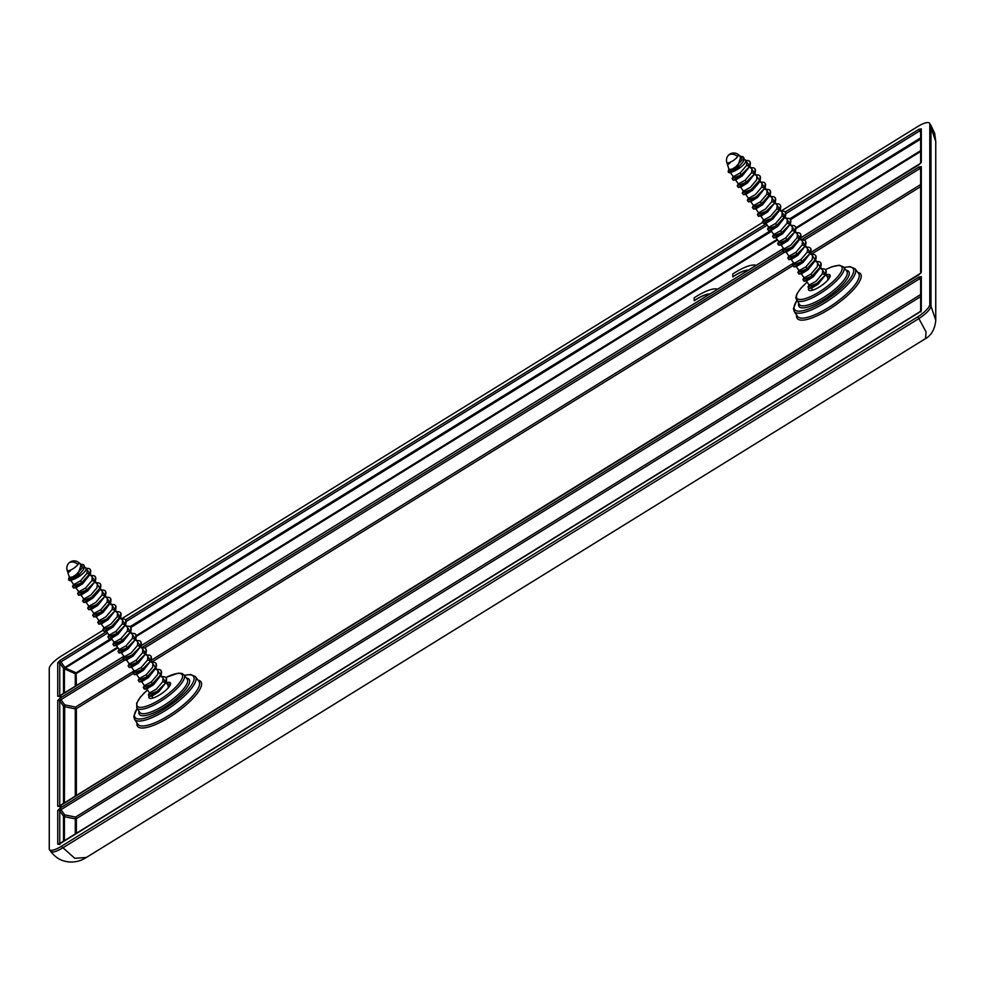 <?xml version="1.0" encoding="UTF-8"?>
<svg xmlns="http://www.w3.org/2000/svg" width="985" height="985" viewBox="0 0 985 985"><rect width="100%" height="100%" fill="white"/><g stroke="black" fill="none" stroke-linecap="round" stroke-linejoin="round"><path stroke-width="1.48" d="M925.469 338.643L86.372 857.467C80.167 861.407 73.592 862.786 66.635 861.592C60.344 860.558 55.025 857.159 50.678 851.385L49.484 849.686A14.492 4.137 -35 0 1 49.25 848.861L49.25 668.483A14.492 4.137 -35 0 1 61.353 656.035L102.551 630.56M121.537 618.826L762.205 222.708M781.179 210.975L917.688 126.572A14.492 4.137 -35 0 1 929.544 123.211L930.985 125.748L930.985 306.126L929.791 304.427A14.492 4.137 -35 0 1 917.688 316.862L61.353 846.324A14.492 4.137 -35 0 1 49.484 849.686M86.372 857.467L74.798 858.304L61.353 846.324M917.688 316.862L918.882 318.561C926.232 313.723 930.259 309.585 930.985 306.126L935.75 320.285C934.531 334.444 925.814 338.458 925.531 338.606L926.085 331.957L918.882 318.561L62.547 848.036C55.197 852.284 51.158 853.133 50.444 850.56M929.544 123.211A14.492 4.137 -35 0 1 929.791 124.048L929.791 304.427M59.285 806.259A1.453 1.367 -0 0 0 57.746 806.284L57.746 700.544L60.159 698.057L60.947 699.67L59.74 700.914L63.508 706.146L64.715 704.891L75.599 707.058L76.374 708.671L76.374 795.683M918.87 167.118L919.658 168.73L920.864 168.484L921.295 166.613L918.87 167.118L801.347 239.786M57.746 700.544L59.74 700.914L59.74 805.952M57.746 806.284L60.947 806.407L60.159 805.779L919.005 274.753M920.643 311.075L920.643 277.758A1.453 1.367 -0 0 1 921.295 276.625L921.295 310.164L918.87 312.651L60.294 843.505M59.74 843.751L59.74 810.926L63.508 816.146L64.715 814.903L60.947 809.682L919.658 278.743L918.87 277.13L60.159 808.069L60.947 809.682L59.74 810.926A1.453 1.367 180 0 0 57.746 810.557L57.746 844.096L59.74 844.465M106.565 631.557L60.159 660.258L60.947 661.871L59.74 663.114L63.508 668.335L111.293 638.292M918.87 129.318L919.658 130.931L920.864 130.673L921.295 128.813L918.87 129.318L785.304 211.898M59.285 696.247A1.453 1.367 -0 0 0 57.746 696.272L57.746 662.745L59.74 663.114L59.74 695.939M57.746 696.272L60.947 696.395L60.159 695.767L123.925 656.342M919.005 164.754L921.295 162.34A1.453 1.367 180 0 0 920.667 163.227L800.719 237.816M63.508 803.637L63.508 706.146A1.453 1.367 180 0 0 64.407 706.701L75.291 708.868L75.599 707.058L134.108 670.884M64.407 803.083L64.715 704.891L60.947 699.67L124.799 660.184M64.407 840.882L64.407 816.713L75.291 818.867L75.599 817.058L76.374 818.67L76.374 833.482M63.508 841.449L63.508 816.146A1.453 1.367 -0 0 0 64.407 816.713L64.715 814.903L75.599 817.058L920.643 294.577M63.508 693.625L63.508 668.335A1.453 1.367 180 0 0 64.407 668.901L65.269 668.027L76.141 672.817L76.374 685.671M63.606 668.101A1.453 1.219 -111.2 0 0 64.407 668.901L75.291 673.691A1.453 0.702 113.8 0 0 76.141 672.817L117.535 647.219M148.907 696.42A13.039 3.731 -35 0 0 148.797 697.109A13.039 3.731 -35 0 0 149.006 697.836A13.039 3.731 -35 0 0 160.74 694.166A13.039 3.731 -35 0 0 170.59 683.639A13.039 3.731 -35 0 0 170.368 682.888A13.039 3.731 -35 0 0 166.293 682.753M935.75 320.273L935.75 141.532L929.791 124.048M921.295 166.613L921.295 272.352A1.453 1.367 180 0 0 920.667 273.227L58.915 806.272L59.753 806.74M921.295 310.164L920.864 312.023M920.643 280.22L919.658 278.743L920.864 278.484M808.55 288.568A13.039 3.731 -35 0 0 808.451 289.258A13.039 3.731 -35 0 0 808.648 289.984A13.039 3.731 -35 0 0 820.382 286.315A13.039 3.731 -35 0 0 830.232 275.788A13.039 3.731 -35 0 0 830.01 275.024A13.039 3.731 -35 0 0 825.935 274.889M709.816 294.022A19.023 5.43 -35 0 0 694.24 300.77L694.154 297.839A27.161 7.757 -35 0 1 717.56 289.233M748.391 270.161A19.023 5.43 -35 0 0 732.828 276.908L732.741 273.99A27.161 7.757 -35 0 1 756.148 265.371M748.563 270.062A19.023 5.43 -35 0 0 732.741 276.797M709.988 293.912A19.023 5.43 -35 0 0 694.154 300.647M84.464 566.917L85.892 568A9.776 2.795 145 0 1 86.077 568.185A9.776 2.795 145 0 1 85.239 570.968A9.776 2.795 145 0 1 73.259 579.476L71.055 580.387M83.454 569.675L83.934 565.575M83.565 569.465L77.704 576.36L73.259 579.476M70.095 562.423A7.24 5.319 36.2 0 1 78 564.454A6.932 1.982 145 0 0 78.468 562.349L82.038 565.058L82.063 568.111L76.411 574.403L73.062 576.693L69.455 577.616L67.916 572.679M70.267 571.005L68.039 572.679L67.583 571.669L70.267 571.005L67.645 571.805L67.165 570.266A6.932 1.982 145 0 0 71.794 569.478A6.932 1.982 145 0 0 78 564.454M86.077 568.185L87.185 569.773L86.902 573.344L80.598 580.756L73.69 584.597L70.772 580.436M86.224 568.407L90.103 574.292L81.804 583.403L82.666 583.711L90.103 574.292L86.902 573.344M82.666 583.711L76.251 587.651L73.616 588.057L81.804 583.403L80.598 580.756M90.201 574.083L92.233 576.988L91.962 580.571L85.646 587.971L78.751 591.825L75.87 587.713M95.483 576.927L95.163 581.495L86.852 590.631L78.677 595.285L81.312 594.866L87.714 590.926L95.163 581.507L91.962 580.571M95.262 581.31L97.293 584.216L97.01 587.799L90.706 595.199L83.799 599.04L80.918 594.928M100.322 588.525L102.354 591.431L102.071 595.014L95.767 602.426L88.859 606.267L85.978 602.155M83.737 602.5L86.372 602.094L92.775 598.154L98.82 591.271L100.211 588.735L91.913 597.846L83.737 602.5L82.592 600.875L91.568 597.353L99.867 588.242L96.345 582.849M105.37 595.753L107.414 598.658L107.131 602.241L100.827 609.641L93.92 613.483L91.039 609.37M105.592 591.369L105.272 595.95L96.973 605.073L88.798 609.727L91.433 609.321L97.835 605.381L105.272 595.95L102.071 595.014M110.431 602.968L112.462 605.873L112.192 609.456L105.875 616.869L98.98 620.71L96.099 616.598M106.454 597.292L109.988 602.685L101.689 611.808L92.713 615.317L93.846 616.955L102.034 612.301L102.896 612.596L110.332 603.177L102.034 612.301L100.827 609.641M102.896 612.596L96.481 616.536L93.846 616.955M115.491 610.195L117.523 613.101L117.24 616.684L110.936 624.084L104.028 627.925L101.147 623.825M115.713 605.812L115.393 610.392L107.082 619.516L98.906 624.17L101.541 623.764L107.944 619.824L115.38 610.392L112.192 609.456M116.575 611.734L120.441 617.62L112.142 626.743L103.967 631.397L106.602 630.979L113.004 627.039L120.441 617.62L117.24 616.684M120.552 617.423L122.583 620.328L122.3 623.899L115.996 631.311L109.089 635.153L106.208 631.04M125.821 620.255L125.501 624.835L117.203 633.958L118.065 634.266L125.501 624.847L122.3 623.899M118.065 634.266L111.662 638.206L109.027 638.612L117.203 633.958L115.996 631.311M125.6 624.638L127.644 627.543L127.36 631.126L121.044 638.526L114.149 642.38L111.268 638.268M130.882 627.482L130.562 632.05L122.263 641.186L123.125 641.481L130.562 632.062L127.36 631.126M123.125 641.481L116.71 645.434L114.075 645.84L122.263 641.186L121.044 638.526M130.66 631.865L132.692 634.771L132.421 638.354L126.105 645.754L119.197 649.595L116.329 645.483M135.942 634.697L135.622 639.277L127.311 648.413L128.173 648.709L135.61 639.29L132.421 638.354M128.173 648.709L121.771 652.649L119.136 653.055L127.311 648.413L126.105 645.754M135.721 639.08L137.752 641.986L137.469 645.569L131.165 652.981L124.258 656.823L121.377 652.71M140.99 641.924L140.67 646.505L132.372 655.628L124.196 660.282L126.831 659.876L133.234 655.936L140.67 646.505L137.469 645.569M140.781 646.308L142.813 649.213L142.53 652.796L136.225 660.196L129.318 664.038L126.437 659.938M146.051 649.14L145.731 653.72L137.432 662.856L138.294 663.151L145.731 653.732L142.53 652.796M138.294 663.151L131.879 667.091L129.244 667.51L137.432 662.856L136.225 660.196M145.829 653.535L147.861 656.429L147.59 660.012L141.274 667.424L134.379 671.265L131.498 667.153M151.111 656.367L150.791 660.947L142.48 670.071L143.342 670.379L150.791 660.96L147.59 660.012M143.342 670.379L136.94 674.319L134.305 674.725L142.48 670.071L141.274 667.424M150.89 660.75L152.921 663.656L152.638 667.239L146.334 674.639L139.427 678.493L136.546 674.38M151.973 662.289L155.495 667.682L147.196 676.806L138.22 680.315L139.365 681.952L147.541 677.298L148.403 677.594L155.839 668.175L147.541 677.298L146.334 674.639M148.403 677.594L142 681.534L139.365 681.952M155.95 667.978L157.982 670.884L157.698 674.466L151.394 681.866L144.487 685.708L141.606 681.595M157.021 669.517L160.555 674.91L152.256 684.021L143.281 687.542L144.426 689.168L152.601 684.513L153.463 684.821L160.9 675.402L152.601 684.513L151.394 681.866M153.463 684.821L147.06 688.761L144.426 689.168M160.998 675.193L163.042 678.099L162.759 681.682L156.455 689.094L149.548 692.935L146.667 688.823M166.28 678.037L165.96 682.617L157.662 691.741L149.474 696.395L152.109 695.989L158.523 692.049L165.96 682.617L162.759 681.682M166.059 682.42L168.09 685.326L168.226 687.875M744.118 159.053L745.546 160.149A9.776 2.795 145 0 1 745.719 160.333A9.776 2.795 145 0 1 744.882 163.116A9.776 2.795 145 0 1 732.902 171.612L730.698 172.535M743.109 161.823L743.576 157.723M743.207 161.602L737.346 168.509L732.902 171.612M729.75 154.571A7.24 5.319 36.2 0 1 737.654 156.59A6.932 1.982 145 0 0 738.122 154.485L741.68 157.206L741.705 160.247L736.054 166.551L732.705 168.841L729.109 169.765L727.558 164.815M729.91 163.141L727.681 164.827L727.226 163.805L729.91 163.141L727.287 163.941L726.807 162.402A6.932 1.982 145 0 0 731.436 161.626A6.932 1.982 145 0 0 737.654 156.59M745.719 160.333L746.827 161.909L746.544 165.492L740.24 172.892L733.332 176.734L730.414 172.572M750.065 161.848L749.745 166.416L741.446 175.552L742.308 175.847L749.745 166.428L746.544 165.492M742.308 175.847L735.906 179.787L733.271 180.206L741.446 175.552L740.24 172.892M749.844 166.231L751.887 169.137L751.604 172.72L745.3 180.12L738.393 183.961L735.512 179.849M755.126 169.063L754.805 173.643L746.507 182.767L738.319 187.421L740.954 187.015L747.369 183.075L754.805 173.655L751.604 172.72M754.904 173.446L756.936 176.352L756.665 179.935L750.348 187.347L743.453 191.189L740.572 187.076M759.964 180.674L761.996 183.579L761.713 187.162L755.409 194.562L748.501 198.404L745.62 194.291M743.38 194.648L746.014 194.242L752.417 190.302L758.462 183.419L759.854 180.871L751.555 189.994L743.38 194.648L742.234 193.023L751.21 189.502L759.509 180.378L755.987 174.998M765.025 187.889L767.056 190.794L766.773 194.377L760.469 201.79L753.562 205.631L750.681 201.519M765.234 183.505L764.926 188.086L756.615 197.222L748.44 201.876L751.075 201.457L757.477 197.517L764.914 188.098L761.713 187.162M770.073 195.116L772.117 198.022L771.834 201.605L765.53 209.005L758.622 212.846L755.741 208.746M766.096 189.44L769.63 194.821L761.331 203.944L752.355 207.466L753.5 209.091L761.676 204.437L762.538 204.745L769.975 195.313L761.676 204.437L760.469 201.79M762.538 204.745L756.135 208.685L753.5 209.091M775.133 202.344L777.165 205.249L776.894 208.82L770.578 216.232L763.67 220.074L760.802 215.961M775.355 197.948L775.035 202.528L766.736 211.664L758.548 216.318L761.183 215.9L767.598 211.96L775.035 202.541L771.834 201.605M776.217 203.883L780.083 209.768L771.784 218.879L763.609 223.533L766.244 223.127L772.646 219.187L780.083 209.768L776.894 208.82M780.194 209.559L782.225 212.464L781.942 216.047L775.638 223.447L768.731 227.301L765.85 223.189M781.277 211.098L785.143 216.983L776.845 226.107L777.707 226.402L785.143 216.983L781.942 216.047M777.707 226.402L771.304 230.342L768.669 230.761L776.845 226.107L775.638 223.447M785.254 216.786L787.286 219.692L787.003 223.275L780.699 230.675L773.791 234.516L770.91 230.404M790.524 219.618L790.204 224.198L781.905 233.322L782.767 233.63L790.204 224.211L787.003 223.275M782.767 233.63L776.352 237.57L773.73 237.976L781.905 233.322L780.699 230.675M792.334 226.907L792.063 230.49L785.747 237.902L778.852 241.744L775.971 237.631M795.584 226.846L795.264 231.426L786.953 240.549L787.815 240.857L795.264 231.426L792.063 230.49M787.815 240.857L781.413 244.797L778.778 245.203L786.953 240.549L785.747 237.902M795.363 231.229L797.394 234.134L797.111 237.717L790.807 245.117L783.9 248.959L781.031 244.846M796.446 232.768L800.312 238.653L792.014 247.777L783.838 252.431L786.473 252.012L792.876 248.072L800.312 238.653L797.111 237.717M800.423 238.444L802.455 241.35L802.172 244.933L795.868 252.345L788.96 256.186L786.079 252.074M805.693 241.288L805.373 245.868L797.074 254.992L797.936 255.3L805.373 245.868L802.172 244.933M797.936 255.3L791.534 259.24L788.899 259.646L797.074 254.992L795.868 252.345M805.471 245.671L807.515 248.577L807.232 252.16L800.928 259.56L794.021 263.401L791.14 259.301M810.754 248.516L810.433 253.083L802.135 262.219L802.997 262.515L810.433 253.096L807.232 252.16M802.997 262.515L796.582 266.455L793.947 266.873L802.135 262.219L800.928 259.56M810.532 252.899L812.563 255.804L812.293 259.375L805.976 266.787L799.081 270.629L796.2 266.516M811.615 254.438L815.137 259.831L806.838 268.942L797.862 272.463L799.007 274.089L807.183 269.434L808.045 269.742L815.481 260.323L807.183 269.434L805.976 266.787M808.045 269.742L801.642 273.682L799.007 274.089M815.592 260.114L817.624 263.02L817.341 266.603L811.037 274.002L804.129 277.856L801.248 273.744M816.676 261.665L820.197 267.046L811.899 276.169L802.923 279.691L804.068 281.316L812.243 276.662L813.105 276.957L820.542 267.538L812.243 276.662L811.037 274.002M813.105 276.957L806.703 280.897L804.068 281.316M820.653 267.341L822.684 270.247L822.401 273.83L816.097 281.23L809.19 285.071L806.309 280.959M825.922 270.173L825.602 274.753L817.304 283.889L809.128 288.531L811.763 288.125L818.166 284.185L825.602 274.766L822.401 273.83M825.701 274.556L827.745 277.462L827.868 280.023M125.661 619.762L766.219 223.706M921.295 162.34L921.295 128.813M141.027 645.766L783.567 248.491M800.67 237.914L918.87 164.827M60.159 660.258L57.746 662.745M60.159 698.057L122.793 659.334M141.705 647.637L782.435 251.471M921.295 272.352L918.87 274.84M918.87 277.13L921.295 276.625M57.746 844.096L60.159 843.579M60.159 808.069L57.746 810.557M144.573 647.958L784.454 252.332M804.216 240.106L919.658 168.73L920.643 170.208M111.908 639.179L65.269 668.027L60.947 661.871L107.599 633.023M126.425 621.375L767.241 225.159M786.079 213.523L919.658 130.931L920.643 132.396M920.643 186.657L811.431 254.179M792.568 265.851L151.788 662.043M132.926 673.703L76.374 708.671A1.453 1.367 180 0 1 75.291 708.868L75.291 796.348M796.643 315.052A38.735 11.069 -35 0 0 796.545 316.173A38.735 11.069 -35 0 0 828.902 309.413A38.735 11.069 -35 0 0 861.247 276.157A38.735 11.069 -35 0 0 857.676 272.316M137.001 722.916A38.735 11.069 -35 0 0 136.89 724.037A38.735 11.069 -35 0 0 169.248 717.277A38.735 11.069 -35 0 0 201.605 684.021A38.735 11.069 -35 0 0 198.034 680.179M920.643 184.564L810.704 252.529M793.75 263.02L151.062 660.393M137.9 724.246A37.282 10.65 -35 0 0 171.464 713.756A37.282 10.65 -35 0 0 199.61 683.652A37.282 10.65 -35 0 0 198.982 681.485L195.473 676.67A37.171 10.626 145 0 1 196.113 678.837A37.171 10.626 145 0 1 168.041 708.843A37.171 10.626 145 0 1 134.576 719.309L137.9 724.246M187.679 680.844A28.947 8.274 145 0 1 165.812 704.226A28.947 8.274 145 0 1 139.747 712.377L136.816 708.006A28.861 8.249 145 0 0 162.796 699.892A28.861 8.249 145 0 0 184.589 676.596A28.861 8.249 145 0 0 184.096 674.91L187.187 679.158A28.947 8.274 145 0 1 187.679 680.844M147.491 689.992A27.408 7.831 -35 0 0 136.804 704.534A27.408 7.831 -35 0 0 159.693 699.756A27.408 7.831 -35 0 0 182.594 676.227A27.408 7.831 -35 0 0 166.022 677.458M186.436 678.136A30.4 8.68 145 0 1 189.674 681.214A30.4 8.68 145 0 1 164.273 707.316A30.4 8.68 145 0 1 138.873 712.623A30.4 8.68 145 0 1 139.045 711.318M184.478 675.439A35.731 10.207 145 0 1 194.119 678.468A35.731 10.207 145 0 1 164.273 709.138A35.731 10.207 145 0 1 134.428 715.369A35.731 10.207 145 0 1 137.174 708.547M920.643 296.67L76.374 818.67A1.453 1.367 180 0 1 75.291 818.867L75.291 834.16M130.192 626.608L770.935 230.441M789.835 218.756L920.643 137.875M920.643 139.144L790.684 219.495M771.55 231.327L131.042 627.359M920.643 150.668L796.139 227.646M777.19 239.367L136.496 635.51M920.643 151.493L796.2 228.434M777.584 239.946L136.558 636.298M117.941 647.798L76.374 673.506A1.453 1.367 180 0 1 75.291 673.691L75.291 686.348M64.407 668.901L64.407 693.071M855.128 268.806L858.625 273.621A37.282 10.65 145 0 1 859.265 275.788A37.282 10.65 145 0 1 831.106 305.892A37.282 10.65 145 0 1 797.542 316.394L794.218 311.457A37.171 10.626 -35 0 0 827.683 300.991A37.171 10.626 -35 0 0 855.756 270.974A37.171 10.626 -35 0 0 855.128 268.806L850.166 266.627L844.022 267.44M796.459 300.154A28.861 8.249 -35 0 0 822.438 292.028A28.861 8.249 -35 0 0 844.231 268.733A28.861 8.249 -35 0 0 843.739 267.046L846.829 271.306A28.947 8.274 -35 0 1 847.322 272.993A28.947 8.274 -35 0 1 825.455 296.362A28.947 8.274 -35 0 1 799.401 304.513L795.794 297.815L796.779 294.133L800.497 288.679L807.097 282.079M825.664 269.594A27.408 7.831 145 0 1 842.237 268.363A27.408 7.831 145 0 1 819.335 291.892A27.408 7.831 145 0 1 796.446 296.682A27.408 7.831 145 0 1 807.134 282.141M798.687 303.466A30.4 8.68 -35 0 0 798.527 304.759A30.4 8.68 -35 0 0 823.916 299.452A30.4 8.68 -35 0 0 849.316 273.362A30.4 8.68 -35 0 0 846.09 270.284M844.12 267.575A35.731 10.207 145 0 1 853.761 270.604A35.731 10.207 145 0 1 823.916 301.275A35.731 10.207 145 0 1 794.07 307.517A35.731 10.207 145 0 1 796.828 300.696M68.63 580.079L69.701 580.596L73.296 579.082L73.062 576.693M71.142 580.374L69.701 580.596L68.556 578.811L72.939 578.589L77.002 575.769L76.411 574.403M73.296 579.082L77.359 576.25L81.25 564.467M80.241 564.577C83.947 563.777 85.079 565.353 83.663 569.318L77.704 576.36M90.423 569.699L90.103 574.28C91.691 569.736 90.226 567.803 85.695 568.48M89.758 573.799L81.459 582.911L72.484 586.432L73.616 588.057M90.755 575.696C95.286 575.018 96.752 576.951 95.163 581.507L86.508 590.138L85.646 587.971M91.285 575.634L94.806 581.015M86.508 590.138L77.532 593.647L78.677 595.285M100.532 584.142L100.224 588.722C101.812 584.179 100.335 582.246 95.816 582.923M100.864 590.15C105.395 589.461 106.86 591.406 105.272 595.95L96.629 604.581L87.653 608.102L88.798 609.727M101.393 590.077L104.927 595.457M110.652 598.585L110.332 603.165C111.921 598.621 110.455 596.688 105.924 597.366M109.988 602.685L107.131 602.241M110.985 604.593C115.504 603.916 116.981 605.849 115.393 610.392L106.737 619.023L97.761 622.545L98.906 624.17M111.514 604.519L115.036 609.9M120.761 613.039L120.453 617.607M120.096 617.127L111.797 626.251L102.822 629.76L103.967 631.397M121.093 619.036C125.624 618.358 127.09 620.291 125.501 624.835L116.858 633.466L107.882 636.987L109.027 638.612M121.623 618.962L125.157 624.355M126.154 626.263C130.685 625.573 132.15 627.507 130.562 632.062L121.918 640.693L112.93 644.215L114.075 645.84M126.683 626.189L130.217 631.57M131.214 633.478C135.733 632.801 137.21 634.734 135.622 639.277L126.966 647.921L117.991 651.43L119.136 653.055M131.744 633.404L135.265 638.797M136.275 640.706C140.793 640.028 142.259 641.961 140.67 646.505L132.027 655.136L123.051 658.657L124.196 660.282M136.804 640.632L140.326 646.012M141.323 647.921C145.854 647.243 147.319 649.177 145.731 653.732L137.087 662.363L128.112 665.872L129.244 667.51M141.852 647.847L145.386 653.24M146.383 655.148C150.914 654.471 152.38 656.404 150.791 660.947L142.135 669.578L133.16 673.1L134.305 674.725M146.913 655.074L150.434 660.467M156.159 663.595L155.852 668.162M161.22 670.81L160.9 675.39C162.488 670.847 161.023 668.913 156.492 669.591M161.552 676.818C166.083 676.129 167.549 678.074 165.96 682.617L157.317 691.248L148.341 694.77L149.474 696.395M162.082 676.744L165.615 682.125M170.491 684.304L167.142 683.959L170.467 684.366M728.272 172.227L729.356 172.732L732.938 171.218L732.705 168.841M730.784 172.523L729.356 172.732L728.198 170.959L732.581 170.725L736.645 167.906L736.054 166.551M732.938 171.218L737.014 168.386L740.905 156.615M739.883 156.713C743.589 155.913 744.734 157.501 743.306 161.466L737.346 168.509M745.35 160.617C749.868 159.939 751.333 161.872 749.745 166.428L741.102 175.059L732.126 178.568L733.271 180.206M745.879 160.543L749.4 165.936M750.398 167.844C754.929 167.167 756.394 169.1 754.805 173.643L746.162 182.274L745.3 180.12M750.927 167.77L754.461 173.163M746.162 182.274L737.186 185.796L738.319 187.421M760.186 176.29L759.866 180.858C761.454 176.327 759.989 174.382 755.458 175.071M760.518 182.287C765.037 181.609 766.515 183.542 764.914 188.086L756.271 196.729L747.295 200.238L748.44 201.876M761.048 182.213L764.569 187.606M770.295 190.733L769.975 195.313C771.563 190.77 770.098 188.837 765.567 189.514M769.63 194.821L766.773 194.377M770.627 196.729C775.158 196.052 776.623 197.985 775.035 202.541L766.392 211.172L757.403 214.681L758.548 216.318M771.157 196.655L774.69 202.048M780.416 205.175L780.095 209.756C781.684 205.212 780.206 203.279 775.688 203.957M779.738 209.276L771.44 218.387L762.464 221.908L763.609 223.533M785.464 212.403L785.156 216.971M784.799 216.491L776.5 225.614L767.524 229.123L768.669 230.761M785.796 218.399C790.327 217.722 791.792 219.655 790.204 224.198L781.561 232.829L772.585 236.351L773.73 237.976M786.325 218.325L789.859 223.718M790.856 225.627C795.387 224.937 796.853 226.882 795.264 231.426L786.609 240.057L777.633 243.578L778.778 245.203M791.386 225.553L794.92 230.933M800.645 234.061L800.325 238.641M799.968 238.161L791.669 247.284L782.693 250.793L783.838 252.431M800.977 240.069C805.496 239.392 806.961 241.325 805.373 245.868L796.73 254.499L787.754 258.021L788.899 259.646M801.507 239.995L805.028 245.376M806.025 247.284C810.557 246.607 812.022 248.54 810.433 253.096L801.79 261.727L792.814 265.236L793.947 266.873M806.555 247.21L810.089 252.603M815.814 255.731L815.494 260.311C817.082 255.768 815.617 253.834 811.086 254.512M820.862 262.958L820.554 267.526C822.143 262.983 820.665 261.05 816.146 261.727M821.195 268.954C825.725 268.277 827.191 270.21 825.602 274.753L816.959 283.397L807.983 286.906L809.128 288.531M821.724 268.88L825.258 274.273M830.133 276.44L826.784 276.108L830.121 276.502M920.643 311.297L58.915 844.083L59.753 844.539M123.888 656.293L58.915 696.26L59.753 696.727M141.077 645.667L783.531 248.442M147.454 689.943L140.658 696.764L136.669 703.093L136.816 708.006M165.96 677.409L178.223 673.161L181.769 673.371L184.096 674.91M137.087 708.412L133.775 716.514L134.576 719.309M195.473 676.67L190.524 674.491L184.38 675.304M935.75 141.532L934.691 133.431L930.739 124.923M920.643 167.745L920.643 273.276M920.643 129.946L920.643 163.264M843.739 267.046L839.232 265.236L831.759 266.849L825.602 269.545M796.73 300.56L793.417 308.65L794.218 311.457M78.468 562.349A7.24 7.24 0 0 0 67.165 570.266M151.727 696.038L153.094 698.008M68.556 578.811L69.639 576.89M73.764 584.093L72.484 586.432M78.825 591.32L77.532 593.647M83.885 598.535L82.592 600.875M88.933 605.763L87.653 608.102M93.994 612.978L92.713 615.317M99.054 620.205L97.761 622.545M120.293 617.89L120.441 617.62C122.029 613.064 120.564 611.131 116.045 611.808M104.114 627.433L102.822 629.76M109.163 634.648L107.882 636.987M114.223 641.875L112.93 644.215M119.283 649.09L117.991 651.43M124.344 656.318L123.051 658.657M129.392 663.545L128.112 665.872M134.452 670.76L133.16 673.1M155.692 668.446L155.839 668.175C157.44 663.619 155.962 661.686 151.444 662.363M139.513 677.988L138.22 680.315M144.561 685.203L143.281 687.542M149.621 692.43L148.341 694.77M738.122 154.485A7.24 7.24 0 0 0 726.807 162.402M811.369 288.186L812.748 290.144M790.302 224.001L792.346 226.907M728.198 170.959L729.282 169.026M733.406 176.241L732.126 178.568M738.467 183.456L737.186 185.796M743.527 190.684L742.234 193.023M748.588 197.899L747.295 200.238M753.636 205.126L752.355 207.466M758.696 212.354L757.403 214.681M763.757 219.569L762.464 221.908M784.996 217.254L785.143 216.983C786.732 212.428 785.267 210.495 780.748 211.172M768.817 226.796L767.524 229.123M773.865 234.011L772.585 236.351M778.926 241.239L777.633 243.578M800.165 238.924L800.312 238.653C801.913 234.098 800.436 232.165 795.917 232.842M783.986 248.454L782.693 250.793M789.034 255.681L787.754 258.021M794.095 262.909L792.814 265.236M799.155 270.124L797.862 272.463M804.216 277.351L802.923 279.691M809.264 284.567L807.983 286.906"/></g></svg>
